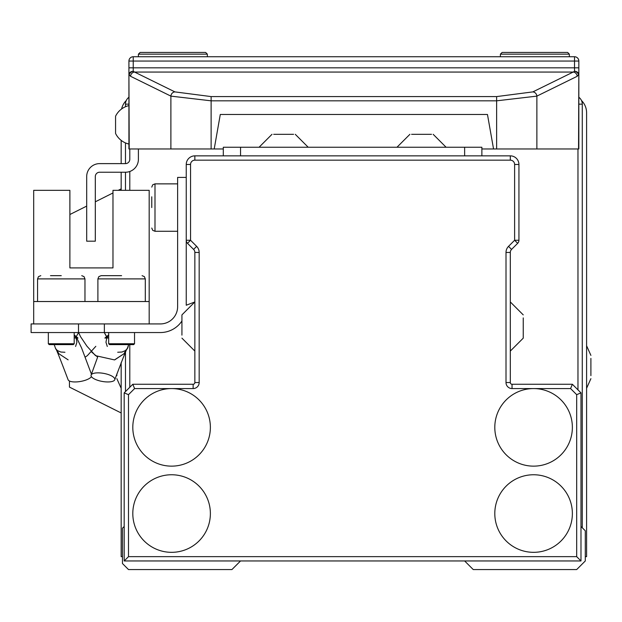 <?xml version="1.0" encoding="UTF-8"?>
<svg xmlns="http://www.w3.org/2000/svg" width="622" height="622" viewBox="0 0 622 622"><rect width="100%" height="100%" fill="white"/><g stroke="black" fill="none" stroke-linecap="round" stroke-linejoin="round"><path stroke-width="0.93" d="M494.801 427.353A38.782 38.782 0 0 1 533.614 388.571A38.782 38.782 0 0 1 572.372 427.353A38.782 38.782 0 0 1 533.583 466.142A38.782 38.782 0 0 1 494.801 427.353M132.805 427.353A38.782 38.782 0 0 1 171.618 388.571A38.782 38.782 0 0 1 210.376 427.353A38.782 38.782 0 0 1 171.586 466.142A38.782 38.782 0 0 1 132.805 427.353M124.182 560.951L124.182 392.879L132.805 384.264L193.139 384.264A1.726 1.726 0 0 0 194.857 382.538L194.857 252.454A4.307 4.307 0 0 0 193.597 249.406L187.502 243.311A4.307 4.307 0 0 1 186.242 240.263L186.242 164.48A8.622 8.622 0 0 1 194.857 155.858L510.312 155.858A8.622 8.622 0 0 1 518.935 164.48L518.935 240.263A4.307 4.307 0 0 1 517.667 243.311L511.572 249.406A4.307 4.307 0 0 0 510.312 252.454L510.312 382.538A1.726 1.726 0 0 0 512.038 384.264L572.372 384.264L580.987 392.879L580.987 560.951L124.182 560.951L128.497 556.643L576.68 556.643L576.68 394.667L570.584 388.571L512.038 388.571A6.033 6.033 0 0 1 506.005 382.538L506.005 252.454A8.622 8.622 0 0 1 508.532 246.359L514.619 240.263L514.619 164.48L518.935 164.48A8.622 8.622 0 0 0 510.312 155.858A8.622 8.622 0 0 1 518.935 164.48M517.667 243.311L514.619 240.263L518.935 240.263A4.307 4.307 0 0 1 517.667 243.311M514.619 164.48A4.307 4.307 0 0 0 510.312 160.165L194.857 160.165A4.307 4.307 0 0 0 190.55 164.48L190.55 240.263L187.502 243.311A4.307 4.307 0 0 1 186.242 240.263L186.242 305.239L186.242 240.263L186.242 305.239L194.857 301.95L181.935 314.88L181.935 317.896M572.372 384.264L570.584 388.571M580.987 392.879L576.68 394.667M580.987 560.951L576.68 556.643M186.242 240.263L190.55 240.263L196.645 246.359A8.622 8.622 0 0 1 199.172 252.454L199.172 382.538A6.033 6.033 0 0 1 193.139 388.571L134.585 388.571L132.805 384.264M124.182 392.879L128.497 394.667L128.497 556.643M132.805 513.547A38.782 38.782 0 0 1 171.586 474.757A38.782 38.782 0 0 1 210.376 513.547A38.782 38.782 0 0 1 171.586 552.328A38.782 38.782 0 0 1 132.805 513.547M494.801 513.547A38.782 38.782 0 0 1 533.583 474.757A38.782 38.782 0 0 1 572.372 513.547A38.782 38.782 0 0 1 533.583 552.328A38.782 38.782 0 0 1 494.801 513.547M129.788 171.493L129.788 190.332M129.788 344.611L129.788 387.281M577.97 389.862L577.97 148.961M578.833 97.25A8.622 8.622 0 0 1 582.278 104.146L582.278 527.767M125.481 106.735L125.481 104.146A8.622 8.622 0 0 1 128.925 97.25M125.481 391.588L125.481 352.355M125.481 190.332L125.481 172.232L99.621 172.232A4.307 4.307 0 0 0 95.314 176.547L95.314 241.188L86.691 241.188L86.691 176.547A12.93 12.93 0 0 1 99.621 163.617L125.481 163.617L125.481 142.92M273.68 134.313L293.584 134.313M411.585 134.313L431.489 134.313M223.306 155.858L223.306 147.243L481.871 147.243L481.871 155.858M181.935 335.134L181.935 314.88M523.242 317.896L523.242 338.15L523.242 317.896M124.182 526.476L122.464 528.195L122.464 563.532L128.497 569.565L231.92 569.565L240.543 560.951M464.634 560.951L473.249 569.565L576.68 569.565L585.294 560.951L585.294 530.784L580.987 526.476M512.038 384.264A1.726 1.726 0 0 1 510.312 382.538A1.726 1.726 0 0 0 512.038 384.264L512.038 388.571M510.312 252.454A4.307 4.307 0 0 1 511.572 249.406A4.307 4.307 0 0 0 510.312 252.454L506.005 252.454M214.209 148.961L128.925 148.961L128.925 61.049A4.307 4.307 0 0 1 133.232 56.742L574.526 56.742A4.307 4.307 0 0 1 578.833 61.049L578.833 148.961L493.549 148.961L487.469 114.487L220.289 114.487L214.209 148.961L223.306 148.961M481.871 148.961L493.549 148.961M496.636 96.589L496.636 100.826L211.122 100.826L170.887 96.122A4.307 3.965 -63.8 0 1 174.914 91.893L211.122 96.589L496.636 96.589L532.844 91.893A4.307 3.965 63.8 0 1 536.872 96.122L496.636 100.826L496.636 148.961M532.844 91.893L573.181 72.059A4.307 3.965 63.8 0 1 577.2 76.288L536.872 96.122L536.872 148.961M170.887 148.961L170.887 96.122L130.558 76.288A4.307 3.965 -63.8 0 1 134.577 72.059L174.914 91.893M130.558 76.288L129.213 74.764A4.307 3.32 -27.5 0 1 133.232 71.289L134.577 72.059L573.181 72.059L574.526 71.289A4.307 3.32 27.5 0 1 578.546 74.764L577.2 76.288M578.833 67.821L574.526 67.821L574.526 61.049L133.232 61.049L133.232 67.821L574.526 67.821L574.526 71.289A4.307 3.468 0 0 1 578.833 74.764L578.546 148.961M129.213 148.961L128.925 74.764A4.307 3.468 0 0 1 133.232 71.289L133.232 67.821L128.925 67.821M138.403 54.153L140.129 52.435L205.633 52.435L207.359 54.153L138.403 54.153L138.403 56.742M207.359 54.153L207.359 56.742M500.399 54.153L502.125 52.435L567.629 52.435L569.355 54.153L500.399 54.153L500.399 56.742M569.355 54.153L569.355 56.742M590.9 358.404L590.9 375.641M581.477 100.515A17.237 17.237 0 0 1 586.593 112.761L586.593 556.643L585.294 556.643M122.464 556.643L121.166 556.643L121.166 401.501M121.166 190.332L121.166 172.232L121.166 190.332M121.166 163.617L121.166 140.37L121.166 163.617M126.282 100.515A17.237 17.237 0 0 0 121.593 108.974M121.166 556.643L121.166 362.564M116.858 375.641L116.858 373.923M138.403 148.961L138.403 159.31A12.93 12.93 0 0 1 125.481 172.232M125.481 163.617A4.307 4.307 0 0 0 129.788 159.31L129.788 148.961M128.925 144.047A19.71 19.71 0 0 1 115.568 133.45L115.568 116.213A19.71 19.71 0 0 1 128.925 105.616M181.935 320.983A25.86 25.86 0 0 1 160.383 332.545L104.364 332.545L104.364 323.93L160.383 323.93A17.237 17.237 0 0 0 177.62 306.693L177.62 177.41L186.242 177.41M149.179 301.522L149.179 190.332L112.979 190.332L112.979 267.903L69.882 267.903L69.882 190.332L33.689 190.332L33.689 323.93L149.179 323.93L149.179 301.522L33.689 301.522M160.383 323.93A17.237 17.237 0 0 0 177.62 306.693A17.237 17.237 0 0 1 160.383 323.93M104.364 332.545L31.1 332.545L31.1 323.93L78.504 323.93L78.504 332.545M74.197 343.748L73.334 344.611L49.2 344.611L48.337 343.748L74.197 343.748L74.197 332.545M61.267 275.663L50.491 275.663M134.531 343.748L133.668 344.611L109.534 344.611L108.671 343.748L134.531 343.748L134.531 332.545M121.601 275.663L101.129 275.663L121.601 275.663M151.768 207.569L151.768 196.801M99.528 372.897A12.067 4.097 10.1 0 1 114.759 379.747A12.067 4.097 10.1 0 1 106.346 381.916A12.067 4.097 10.1 0 1 91.115 375.082A12.067 4.097 10.1 0 1 99.528 372.897M112.979 267.903L69.882 267.903L112.979 267.903M54.207 344.611L55.762 349.043C55.226 346.4 59.347 356.639 68.109 379.747A12.067 4.097 -10.1 0 0 76.514 381.916A12.067 4.097 -10.1 0 0 91.434 376.66M69.882 214.512L86.691 206.107M95.314 201.8L112.979 192.96M118.234 190.332L121.166 188.87M69.454 381.022L69.454 387.102L121.166 412.961M190.55 164.48L186.242 164.48A8.622 8.622 0 0 1 194.857 155.858L194.857 160.165M199.172 252.454L194.857 252.454A4.307 4.307 0 0 0 193.597 249.406L196.645 246.359M193.139 388.571L193.139 384.264A1.726 1.726 0 0 0 194.857 382.538L199.172 382.538M134.585 388.571L128.497 394.667M510.312 160.165L510.312 155.858M511.572 249.406L508.532 246.359M510.312 382.538L506.005 382.538M578.833 104.146L582.278 104.146M128.925 104.146L125.481 104.146M240.543 147.243L240.543 155.858M464.634 147.243L464.634 155.858M211.122 96.589L211.122 148.961M574.526 56.742L574.526 61.049L578.833 61.049M128.925 61.049L133.232 61.049L133.232 56.742M84.965 301.522L84.965 278.897L37.561 278.897L38.494 276.627L40.795 275.663M145.299 301.522L145.299 278.897L97.895 278.897L98.828 276.627L101.129 275.663M177.62 183.871L154.995 183.871L154.995 231.275L152.732 230.35L151.768 228.041M308.201 147.243L295.271 134.313M446.098 147.243L433.176 134.313M396.976 147.243L409.906 134.313M259.071 147.243L272.001 134.313M510.312 301.95L523.242 314.88L510.312 301.95M194.857 351.08L181.935 338.15L194.857 351.08M510.312 351.08L523.242 338.15L510.312 351.08M586.593 345.754L590.9 355.387M121.166 388.291L116.858 378.658M586.593 388.291L590.9 378.658M117.706 352.246L121.982 352.036L125.403 350.621L126.383 349.541L123.957 353.755L114.743 359.85M74.197 334.791L76.164 336.727L81.591 347.986L91.434 374.172L97.638 357.106L91.434 351.834M127.751 348.102L128.661 344.611L127.106 349.043C127.634 346.4 123.521 356.639 114.759 379.747M108.671 334.97L104.869 338.049L108.104 337.971L107.023 337.217L104.278 332.545L106.572 336.704M107.692 337.723L107.031 337.225M108.671 334.791L107.101 336.253L108.671 334.791M84.965 278.897L84.04 276.627L81.739 275.663M48.337 343.748L48.337 332.545M37.561 301.522L37.561 278.897M145.299 278.897L144.374 276.627L142.073 275.663M108.671 343.748L108.671 332.545M97.895 301.522L97.895 278.897M154.995 183.871L152.732 184.796L151.768 187.105M177.62 231.275L154.995 231.275M126.383 349.541L123.957 353.755L114.502 359.913L95.524 355.652L86.948 346.19L80.541 336.689L78.613 332.545L75.845 337.217L74.764 337.971L77.991 338.049L74.197 334.97M107.287 346.454L105.958 342.24L106.883 337.505L108.671 335.087M97.638 357.106L91.115 375.082M64.937 352.27L60.886 352.036L57.465 350.621L56.485 349.541L58.911 353.755L68.125 359.85M85.222 357.106L87.344 355.652L95.819 346.322M75.573 346.454L76.91 342.24L75.985 337.505L74.197 335.087"/></g></svg>
